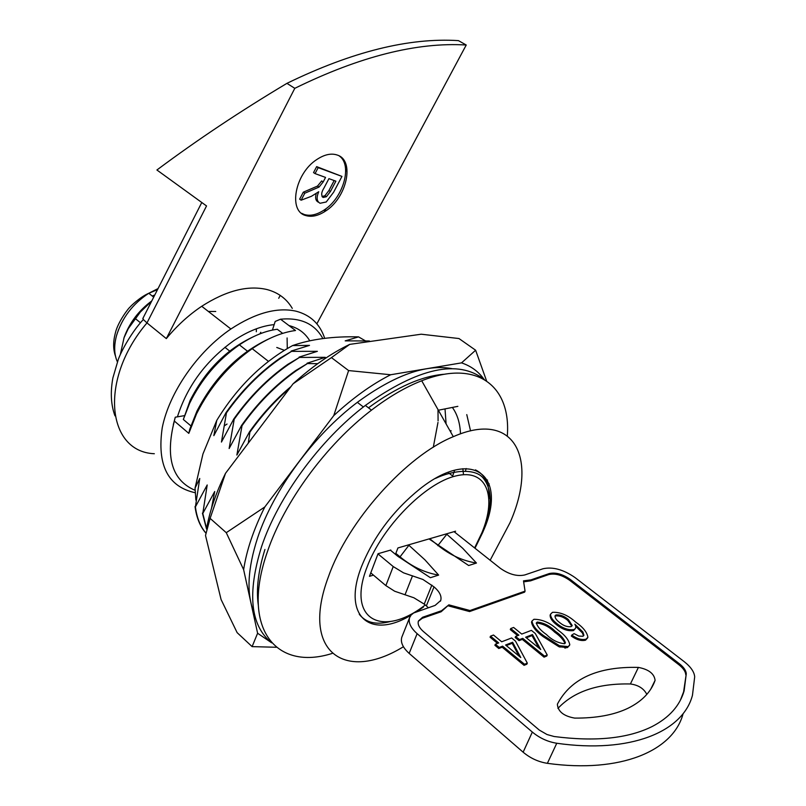 <?xml version="1.0" encoding="UTF-8"?>
<svg xmlns="http://www.w3.org/2000/svg" width="806" height="806" viewBox="0 0 806 806"><rect width="100%" height="100%" fill="white"/><g stroke="black" fill="none" stroke-linecap="round" stroke-linejoin="round"><path stroke-width="1.21" d="M195.888 500.083L195.052 488.073L202.951 453.969L216.764 420.4C237.045 387.243 262.323 362.297 292.598 345.562C311.197 339.125 333.18 336.233 358.549 336.878L365.38 340.837M173.32 424.621L175.265 417.216L174.338 421.044L188.816 433.376L196.523 413.891C209.872 387.243 228.43 365.501 252.197 348.666C267.34 338.379 281.778 332.334 295.51 330.51L280.528 319.206L275.199 321.433L272.418 330.077M322.833 338.55C314.793 323.79 300.688 317.342 280.528 319.206M174.338 421.044C165.119 457.365 172.031 480.447 195.062 490.3M271.612 642.825C250.354 625.607 247.009 593.518 261.597 546.559C278.141 496.919 320.184 439.683 365.35 405.438C418.344 367.717 457.999 359.073 484.335 379.505M489.171 483.842L488.174 486.34M507.327 435.673C511.085 386.447 477.464 358.69 421.709 380.764C405.549 387.082 388.814 396.874 371.495 410.143C326.299 444.559 284.105 501.967 267.431 551.667C240.259 628.892 276.246 671.237 332.153 653.444M490.149 560.251L509.956 522.812C538.388 458.876 514.863 409.519 453.304 436.681C406.647 455.571 348.091 520.575 328.516 576.512C299.943 652.276 345.2 682.672 403.423 646.724M447.995 472.417L452.7 476.014M463.49 474.684L462.846 468.699M483.449 530.65C507.83 476.467 473.273 446.564 420.037 488.799C393.207 510.5 373.672 536.494 361.441 566.769C341.815 617.043 370.73 639.672 411.02 615.149M416.813 611.613L423.503 606.978M289.646 388.341C275.007 400.804 261.759 415.412 249.89 432.167L248.288 443.139M290.996 386.558C275.672 399.323 261.839 414.415 249.497 431.835L249.89 432.167M317.685 363.687L307.449 363.536L296.175 370.831C275.783 385.208 257.739 403.494 242.022 425.669L236.873 455.037L249.497 431.835M307.449 363.536L295.772 370.518C275.39 384.895 257.336 403.171 241.629 425.346L242.022 425.669M307.046 363.234L325.281 357.32L299.469 357.421L288.205 364.665C267.854 378.951 249.85 397.136 234.203 419.231L229.136 448.529L241.629 425.346M299.469 357.421L287.813 364.352C267.461 378.639 249.457 396.824 233.821 418.919L234.203 419.231M299.076 357.118L317.363 351.325L291.56 351.356L280.307 358.549C259.975 372.735 242.032 390.829 226.456 412.843L221.449 442.061L233.821 418.919M291.56 351.356L279.914 358.237C259.592 372.422 241.639 390.517 226.073 412.531L226.456 412.843M216.764 420.4L213.832 435.653L226.073 412.531M291.168 351.063L309.504 345.391L292.598 345.562M370.135 341.482L368.664 341.684M358.549 336.878L345.19 340.867L369.37 340.968M457.858 406.345L438.363 410.224M211.504 508.304L214.718 491.509L202.8 513.462L207.202 484.97L195.405 506.903L199.747 478.482L195.052 488.073M202.8 513.462L206.578 528.575M202.427 513.13L206.507 528.958M195.405 506.903C196.825 517.744 200.291 526.429 205.812 532.937M195.042 506.571C196.493 517.654 200.079 526.469 205.792 533.018M188.816 433.376L189.682 429.467L196.936 411.131C214.819 376.775 239.17 352.514 270.01 338.349M282.674 333.372L277.274 329.261C265.204 330.833 252.58 336.031 239.392 344.857C217.993 359.798 201.429 379.223 189.692 403.141L183.335 419.483L190.861 425.85M253.507 336.676C226.486 349.28 205.369 370.528 190.145 400.421L183.335 419.483M175.265 417.216L184.221 415.684M123.832 338.329L124.487 336.445C129.968 322.158 139.065 310.32 151.76 300.94M120.326 354.569L124.064 337.684L128.255 328.697L140.335 312.043L151.629 301.202M135.418 318.672L140.446 322.763M254.192 612.993C246.293 594.163 247.442 569.066 257.648 537.723C273.466 489.927 313.846 435.049 357.34 402.345C394.577 375.052 426.162 363.828 452.085 368.664M264.932 549.48C258.343 570.567 256.096 588.924 258.222 604.55M486.723 482.089L487.489 480.023M444.811 374.206C422.173 375.838 396.723 387.041 368.463 407.826M271.118 642.432L257.608 633.254L252.107 646.624L276.327 647.268M226.264 532.685L243.634 569.661C246.596 550.206 253.658 529.3 264.811 506.964L226.264 532.685L210.114 518.369L225.509 473.324L293.072 383.807C311.831 366.73 330.702 353.592 349.703 344.384L421.226 334.208L458.967 338.54L475.631 350.227L461.526 362.871C470.916 366.025 478.361 371.435 483.852 379.092M348.605 370.569L333.744 415.614C352.706 398.043 371.677 384.422 390.668 374.75L348.605 370.569L331.437 357.612L349.703 344.384M486.572 380.906L475.631 350.227M465.606 470.482L466.17 468.528M470.553 430.908L466.775 414.606M390.668 374.75L461.526 362.871M264.811 506.964L333.744 415.614M257.608 633.254L243.634 569.661M210.114 518.369L205.51 535.446L221.076 599.503L237.135 632.65L252.107 646.624M452.67 475.993L454.644 470.23M460.478 433.86C460.075 423.19 457.375 414.385 452.368 407.433M445.013 408.904L446.101 423.926M438.001 410.294L438.081 420.883M437.98 422.435L433.296 447.249M206.497 529.028C209.61 511.407 215.948 492.839 225.509 473.324M451.028 430.626L450.655 431.996M293.072 383.807L331.437 357.612M390.295 621.527C376.231 625.194 365.884 622.766 359.264 614.253M475.429 469.878C485.031 474.553 489.564 484.104 489.03 498.541M390.799 550.024L378.044 553.722L369.46 576.33L373.43 575.121M455.581 531.214L397.932 547.949L395.464 554.357M323.206 197.47L326.42 196.735L330.43 191.506L335.88 181.159L328.919 178.64L324.052 187.899C321.251 192.332 320.969 195.515 323.206 197.47L322.239 196.805M322.037 196.543L324.929 195.727L328.939 190.498L334.178 180.544M311.469 196.271L301.132 200.2L304.789 193.218L319.015 187.083L323.186 181.944L325.553 177.421L315.055 173.602L318.169 167.638L341.956 176.413L333.593 192.261L326.239 201.974L320.093 203.273C316.698 201.409 316.244 197.561 318.743 191.727L311.469 196.271M315.055 173.602L313.544 172.595L316.657 166.63L341.956 176.413M318.169 167.638L316.657 166.63M318.33 202.155C315.761 200.855 315.035 198.085 316.154 193.843M301.132 200.2L299.641 199.173L303.288 192.191L317.514 186.075L321.685 180.937L323.186 181.944M304.789 193.218L303.288 192.191M337.523 155.135C331.387 152.959 324.445 154.45 316.708 159.588C294.885 173.582 287.974 211.343 305.796 215.555C311.731 217.288 318.279 215.817 325.443 211.142C346.61 198.034 355.073 160.807 337.523 155.135M301.535 213.268L304.315 214.527C310.26 216.27 316.808 214.799 323.962 210.134C343.205 198.115 352.837 165.089 339.255 155.951M292.286 308.386C286.654 298.804 278.211 292.518 266.947 289.525C247.865 285.062 226.123 290.644 201.722 306.28C188.785 314.934 176.988 325.705 166.318 338.601L294.795 88.328C359.839 56.44 416.984 42.003 466.231 45.015L458.453 40.632C409.095 37.479 351.93 51.715 286.936 83.35C240.42 111.137 197.077 140.022 156.908 169.995L206.538 205.943L146.984 322.924L166.318 338.601M324.687 338.319C319.992 324.032 310.441 314.985 296.044 311.187C277.133 306.995 255.421 312.93 230.889 328.999C197.611 351.537 169.189 392.502 162.228 427.785C156.878 465.052 167.85 486.703 195.143 492.718M274.171 324.627C261.497 325.825 248.147 331.085 234.123 340.424C206.155 360.433 187.254 385.913 177.421 416.843M284.327 350.308L276.76 347.467M224.612 425.639L227.05 424.047M287.279 348.535L287.097 337.946M309.736 340.777C305.101 332.969 298.18 327.901 288.961 325.574M294.795 88.328L286.936 83.35M143.015 318.169L143.327 319.508L146.984 322.924C98.846 379.304 106.745 451.834 154.339 453.728M208.381 311.459L215.746 311.489M256.399 328.798L256.308 331.719M316.859 323.821L466.231 45.015M686.279 673.745L684.123 690.843C679.831 705.734 669.232 717.602 652.336 726.428C628.186 738.508 595.453 741.863 554.135 736.513L547.012 734.528L539.285 730.065L423.321 631.451C419.13 627.723 417.488 624.237 418.405 621.013L422.646 617.245L441.527 610.726L448.851 604.853L469.999 610.525L525.059 591.141L523.497 580.854L530.983 579.867L549.229 573.57C555.566 572.159 562.517 574.063 570.084 579.302L679.508 663.852C683.79 667.257 686.047 670.562 686.279 673.745L683.609 691.85L680.425 700.092M655.046 680.516C650.825 692.183 641.818 701.432 628.035 708.242C614.031 714.952 596.259 718.237 574.718 718.106C563.726 716.161 557.943 711.547 557.379 704.283L557.551 703.829C570.991 678.541 597.941 666.401 638.402 667.408C648.709 669.373 654.27 673.685 655.097 680.335L650.926 688.888M538.851 647.984L532.01 635.602L526.338 637.798M532.464 634.574L525.633 637.224L540.735 649.515L532.464 634.574L532.01 635.602M521.754 634.07L531.406 630.363L535.265 633.486L547.234 655.006L546.76 656.044L544.06 657.152L522.288 639.38L519.034 640.639L515.155 637.465L515.608 636.428L518.873 635.178L510.732 628.539L513.624 627.451L521.754 634.07M547.234 655.006L544.534 656.114L544.06 657.152M544.534 656.114L522.741 638.342L522.288 639.38M522.741 638.342L519.487 639.601L515.608 636.428M519.487 639.601L519.034 640.639M517.704 635.632L510.279 629.577L510.732 628.539M556.009 614.928L555.032 615.875C554.941 617.96 556.442 620.157 559.545 622.474C563.434 625.738 567.273 627.128 571.061 626.655L572.21 625.537L568.24 619.401C564.14 616.036 560.059 614.545 556.009 614.928L554.971 616.278M571.827 626.161L567.787 620.408C563.686 617.043 559.606 615.552 555.556 615.935M568.24 619.401L567.787 620.408M582.859 631.954L574.849 624.207C576.371 626.715 576.058 628.509 573.932 629.587C568.391 630.322 562.729 628.337 556.936 623.622C552.584 620.267 550.468 617.094 550.589 614.112L552.493 612.308C560.452 612.006 568.159 615.27 575.635 622.081C583.05 627.209 587.141 632.287 587.896 637.314L585.992 639.178C581.741 640.196 577.005 638.815 571.797 635.057L574.084 633.627L578.779 636.055L582.859 636.297L583.917 635.249L582.859 631.954L582.395 632.962L575.726 626.272M583.524 635.894L582.395 632.962M573.932 629.587L573.479 630.594C567.928 631.33 562.266 629.345 556.483 624.64C552.13 621.285 550.014 618.111 550.135 615.119L550.357 614.625M556.936 623.622L556.483 624.64M587.624 637.909L585.529 640.186C581.277 641.203 576.542 639.833 571.333 636.075L572.351 635.44M585.992 639.178L585.529 640.186M571.797 635.057L571.333 636.075M557.933 708.393C573.912 691.417 598.072 683.276 630.403 683.972L638.402 667.408M646.835 694.369C643.793 688.495 638.312 685.029 630.403 683.972M418.314 621.315L422.223 618.303L441.104 611.774L448.851 604.853M448.418 605.89L469.566 611.563L469.999 610.525M469.566 611.563L524.625 592.138L525.059 591.141M523.648 581.851L530.56 580.854L548.805 574.547C555.133 573.126 562.084 575.041 569.64 580.28L570.084 579.302M569.64 580.28L679.015 664.839C683.297 668.255 685.553 671.549 685.775 674.743M679.015 664.839L679.508 663.852M537.27 622.041L536.333 622.917C537.441 626.766 540.816 630.645 546.438 634.534C551.929 639.974 557.953 643.037 564.522 643.722L565.409 642.835C564.17 638.886 560.744 634.977 555.133 631.128C549.712 625.799 543.768 622.766 537.27 622.041L536.262 623.37M565.006 643.44C563.354 639.561 559.918 635.803 554.669 632.146C549.259 626.806 543.315 623.784 536.826 623.058M555.133 631.128L554.669 632.146M569.56 645.294L567.424 647.591L558.961 646.744L543.163 636.649C536.232 631.682 532.343 626.826 531.517 622.081L531.698 621.658M567.887 646.573L559.424 645.717L543.617 635.622C536.685 630.665 532.796 625.809 531.97 621.053L533.965 619.28C542.388 619.33 550.357 622.917 557.873 630.03C564.845 634.947 568.824 639.863 569.792 644.77L567.424 647.591M559.424 645.717L558.961 646.744M543.617 635.622L543.163 636.649M518.953 656.034L512.173 643.309L506.299 645.586M512.626 642.261L505.584 645.002L520.777 657.535L512.626 642.261L512.173 643.309M490.522 636.156L493.504 635.027L501.685 641.778L511.629 637.959L515.518 641.143L527.315 663.137L526.852 664.194L524.071 665.333L502.158 647.198L498.793 648.508L494.894 645.274L495.347 644.216L498.713 642.926L490.522 636.156L490.068 637.203L497.534 643.379M527.315 663.137L524.535 664.275L524.071 665.333M524.535 664.275L502.612 646.15L502.158 647.198M502.612 646.15L499.246 647.45L498.793 648.508M499.246 647.45L495.347 644.216M575.272 628.63L573.479 630.594M437.779 545.652L446.806 534.277L462.745 548.332L476.457 563.041L468.669 565.52L429.034 538.922M429.719 538.72L438.182 545.531C450.091 555.062 462.846 560.895 476.457 563.041M431.855 585.096L424.218 604.107L413.891 597.78L394.668 591.231L385.862 585.609L393.227 566.568L403.544 572.844L422.878 579.443L434.011 586.879C439.643 591.705 441.879 596.239 440.721 600.49L435.129 605.397L413.589 613.003L411.11 615.049L409.609 617.628C408.189 622.564 410.697 627.914 417.125 633.657L532.343 732.07C539.647 738.095 547.788 741.822 556.765 743.253C630.453 753.812 682.954 731.838 692.465 695.266L694.681 676.859C694.288 671.952 690.802 666.884 684.213 661.666L575 577.549C563.424 569.55 552.765 566.618 543.032 568.754L524.746 574.96C517.15 576.622 508.979 574.376 500.234 568.24L454.06 531.658M556.765 743.253L547.375 763.332C620.691 773.508 673.232 750.93 683.065 713.824M547.375 763.332C538.448 761.942 530.368 758.234 523.134 752.189L532.343 732.07M417.125 633.657L409.166 653.394L523.134 752.189M409.166 653.394C402.799 647.621 400.35 642.231 401.801 637.214L402.073 636.528M428.329 607.704L426.354 605.89L434.011 586.879M424.218 604.107L426.354 605.89M385.862 585.609L370.77 572.875M393.227 566.568L377.984 553.893M398.99 557.168L400.038 556.855C412.057 566.719 424.913 572.794 438.635 575.091L430.394 577.711L397.64 556.15L390.809 550.508M395.837 553.39L400.038 556.855L408.904 545.289L424.943 559.848L438.635 575.091M559.344 645.898L559.948 647.117M565.772 648.014L565.288 647.047M564.835 648.074L565.006 647.047M564.764 647.571L564.825 647.037M158.047 288.578L148.778 293.273C132.718 303.852 121.958 317.967 116.517 335.618C113.827 345.814 114.12 354.559 117.384 361.854M154.802 294.956L152.233 296.024M117.857 331.8L118.452 329.775M148.596 293.394L157.523 289.606M474.603 547.939L481.827 532.937C497.252 496.133 486.653 468.246 455.813 475.943C425.205 483.036 381.822 527.114 367.062 567.051C346.147 620.126 382.588 638.312 425.256 604.974M330.43 191.506L328.939 190.498M346.792 169.25L345.703 171.325M325.977 208.694L324.304 211.877M280.226 295.399L278.705 298.28M260.771 332.274L259.935 333.855M530.56 580.854L530.983 579.867M548.805 574.547L549.229 573.57M422.223 618.303L422.646 617.245M441.104 611.774L441.527 610.726M572.723 582.647L573.157 581.68M412.501 575.816L404.995 594.838M252.197 348.666L268.448 361.36M365.35 405.438L371.495 410.143M453.304 436.681L421.709 380.764M247.402 351.144L239.392 344.857M190.145 400.421L189.692 403.141M196.936 411.131L196.523 413.891M115.248 333.412C113.062 341.935 113.132 349.502 115.48 356.121M115.339 333.1C117.857 321.594 129.635 306.804 129.736 307.439C130.179 306.522 140.032 297.051 148.778 293.273L153.684 297.162M124.487 336.445L124.064 337.684M357.34 402.345L363.375 406.97M474.986 548.241L482.814 532.202M482.875 532.081C492.365 508.082 492.607 490.27 483.61 478.623C475.691 467.722 452.438 470.311 435.411 478.452M324.929 195.727L326.42 196.735M317.514 186.075L319.015 187.083M229.65 351.063L224.874 347.285M201.782 202.497L142.793 318.602M114.966 415.846C110.946 404.884 110.251 392.22 112.9 377.873L118.311 359.395C121.656 350.237 131.841 331.8 143.327 319.508M201.722 306.28L230.889 328.999M323.962 210.134L325.443 211.142M683.609 691.85L684.123 690.843M550.135 615.119L550.589 614.112M650.805 689.09L655.097 680.335M531.517 622.081L531.97 621.053M409.609 617.628L401.801 637.214M440.449 601.175L440.721 600.49"/></g></svg>
